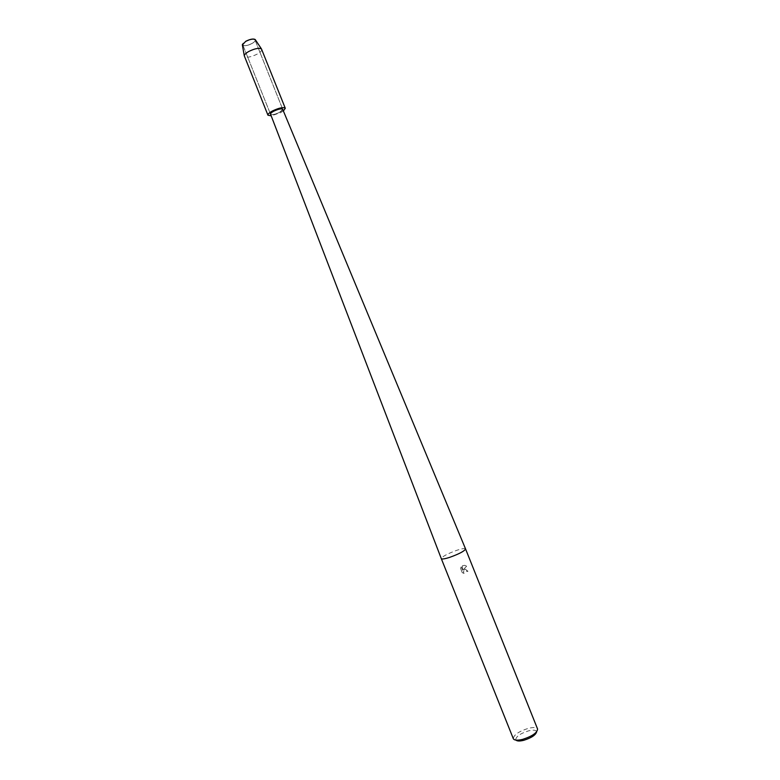 <?xml version="1.0" encoding="UTF-8"?>
<svg xmlns="http://www.w3.org/2000/svg" width="780" height="780" viewBox="0 0 780 780"><rect width="100%" height="100%" fill="white"/><g stroke="black" fill="none" stroke-linecap="round" stroke-linejoin="round"><path stroke-width="0.58" stroke-dasharray="3.9 2.92" d="M251.872 43.573C247.28 45.776 244.267 46.254 242.833 44.996C242.609 44.05 243.662 42.89 245.993 41.535C250.614 39.322 253.636 38.844 255.06 40.102C255.274 41.067 254.212 42.217 251.872 43.573C247.28 45.776 244.267 46.254 242.833 44.996C242.609 44.05 243.662 42.89 245.993 41.535C250.614 39.322 253.636 38.844 255.06 40.102C255.274 41.067 254.212 42.217 251.872 43.573M255.382 39.78C255.606 40.794 254.475 42.023 251.989 43.465C244.813 47.59 238.173 45.386 245.739 41.301C253.071 37.099 259.535 39.449 251.989 43.465C247.104 45.805 243.906 46.312 242.375 44.977M282.692 109.327C282.857 110.097 281.755 111.121 279.386 112.408C275.165 114.406 272.24 115.069 270.64 114.387C272.24 115.069 275.165 114.406 279.406 112.417C274.774 114.543 271.83 115.138 270.553 114.182M465.543 548.915C464.88 548.174 462.023 548.623 456.973 550.251C447.554 553.663 442.328 556.452 441.285 558.617M463.232 569.78L465.328 569.146L467.951 571.311L466.918 571.603L466.43 570.872L466.937 571.574L467.981 571.282L465.348 569.117L463.252 569.761L466.654 566.173L463.252 569.761M536.62 731.855L537.576 729.017C536.562 727.331 533.442 727.116 528.216 728.383C518.632 731.484 513.669 734.935 513.328 738.718L515.98 740.113M464.061 573.407L462.248 572.657L460.541 568.405L461.233 566.855L462.608 570.307L462.394 565.792L464.724 565.344L466.625 566.202L464.753 565.315L462.413 565.763L462.637 570.277L461.253 566.826L460.57 568.376L462.267 572.627L464.081 573.378C463.076 571.886 463.378 570.853 464.987 570.277L465.299 570.317C463.437 570.677 463.018 571.701 464.061 573.407L464.081 573.378M536.533 731.435C535.675 729.973 533.003 729.788 528.508 730.87C520.279 733.532 516.029 736.495 515.746 739.752M282.779 109.531L279.406 112.417L282.779 109.531M261.709 49.306C262.002 50.632 260.481 52.25 257.147 54.151C250.633 57.262 246.373 57.954 244.364 56.238M283.374 110.955L280.556 112.681L271.186 115.83M242.833 44.996L270.514 114.212L242.833 44.996M255.06 40.102L282.74 109.327L255.06 40.102"/><path stroke-width="1.17" d="M270.64 114.387L270.514 114.212C270.368 113.441 271.469 112.417 273.839 111.13C278.479 108.986 281.453 108.381 282.74 109.327L282.74 109.327C281.453 108.381 278.479 108.986 273.839 111.13C271.469 112.417 270.368 113.441 270.514 114.212L270.64 114.387M441.285 558.617L441.295 558.626C441.899 559.377 444.727 558.938 449.767 557.329C459.322 553.868 464.578 551.06 465.553 548.925L537.576 729.017C537.274 732.781 532.282 736.242 522.59 739.381C517.374 740.61 514.293 740.386 513.328 738.718L441.295 558.626L270.553 114.182C270.426 113.422 271.528 112.408 273.858 111.14C278.44 109.015 281.385 108.41 282.692 109.327L465.553 548.925M515.98 740.113C517.13 741.215 519.704 741.283 523.692 740.327C531.375 737.909 535.684 735.082 536.62 731.855M242.375 44.977L245.739 41.301C250.165 39.117 253.325 38.522 255.197 39.497L255.382 39.78M271.186 115.83L267.959 115.226L244.296 55.828C244.442 54.541 245.973 53.079 248.878 51.422C254.806 48.526 259.009 47.707 261.476 48.955L285.295 108.293L283.374 110.955M267.959 115.226C267.735 114.143 269.305 112.681 272.649 110.867C279.25 107.806 283.462 106.948 285.295 108.293M242.317 44.655L244.296 55.828M255.197 39.497L261.476 48.955"/></g></svg>
